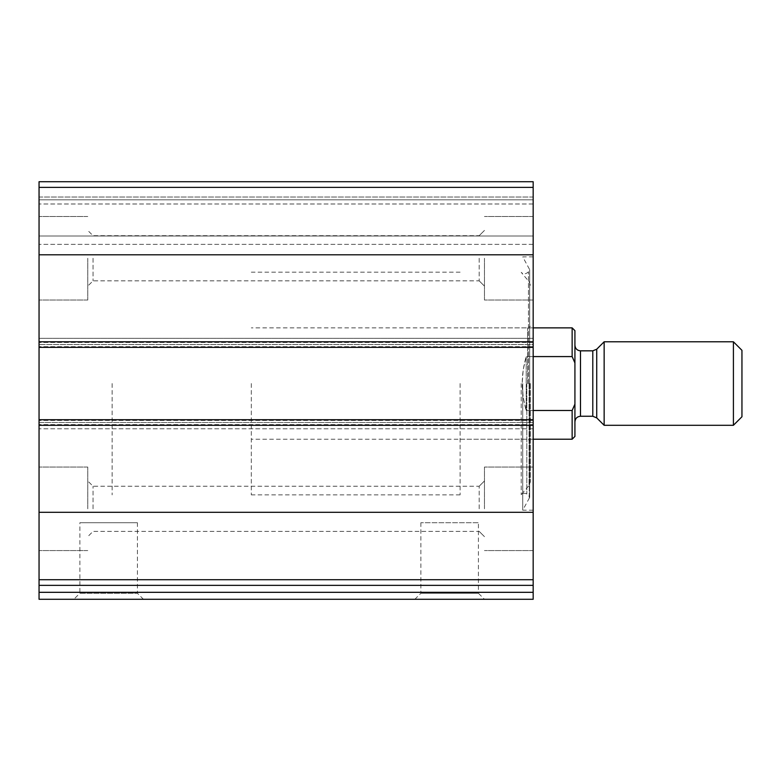 <?xml version="1.0" encoding="UTF-8"?>
<svg xmlns="http://www.w3.org/2000/svg" width="781" height="781" viewBox="0 0 781 781"><rect width="100%" height="100%" fill="white"/><g stroke="black" fill="none" stroke-linecap="round" stroke-linejoin="round"><path stroke-width="0.59" stroke-dasharray="3.9 2.93" d="M533.169 187.372L533.169 347.35L533.169 344.567L533.169 347.35L39.05 347.35L39.05 181.719L39.05 187.284L39.05 181.719L533.169 181.719L39.05 181.719L533.169 181.719L533.169 197.027L533.169 181.719L533.169 187.372L39.05 187.372M533.169 599.281L533.169 585.36L39.05 585.36L39.05 338.3L39.05 347.35L533.169 347.35L533.169 346.657L533.169 428.779L533.169 419.729L533.169 422.511L533.169 419.729L39.05 419.729M533.169 585.36L39.05 585.36L533.169 585.36L533.169 419.729M137.417 522.733L137.417 593.257L143.44 599.281L73.844 599.281L79.877 593.257L137.417 593.257L79.877 593.257L79.877 522.733L137.417 522.733L79.877 522.733M484.454 599.281L414.857 599.281L484.454 599.281L478.421 593.257L420.881 593.257L478.421 593.257L478.421 522.733L420.881 522.733L478.421 522.733M143.44 599.281L39.05 599.281L39.05 585.36M533.169 383.539L533.169 510.198L533.169 383.539M533.169 258.267L533.169 300.031L533.169 258.267M533.169 508.812L533.169 467.058L533.169 508.812M533.169 338.3L533.169 346.657L533.169 338.3L533.169 342.478L533.169 338.3L39.05 338.3L533.169 338.3M533.169 344.567L533.169 342.478L533.169 344.567L39.05 344.567L533.169 344.567M533.169 197.027L533.169 203.987L533.169 197.027L39.05 197.027L39.05 199.809L39.05 187.284L39.05 197.027L533.169 197.027M533.169 235.999L533.169 203.987L533.169 244.355L533.169 235.999L39.05 235.999L39.05 244.355L39.05 203.987L39.05 235.999L533.169 235.999M39.05 258.267L39.05 300.031L39.05 258.267M39.05 508.812L39.05 467.058L39.05 508.812M39.05 422.511L39.05 428.779L39.05 422.511L533.169 422.511L39.05 422.511M39.05 199.809L39.05 203.987L39.05 199.809L533.169 199.809L39.05 199.809M533.169 428.779L39.05 428.779L533.169 428.779M533.169 244.355L39.05 244.355L533.169 244.355M533.169 347.35L39.05 347.35M420.881 522.733L420.881 593.257L414.857 599.281M484.454 508.812L484.454 467.058L484.454 508.812M479.173 508.812L479.173 486.251L479.173 508.812M93.037 508.812L93.037 486.251L93.037 508.812M87.765 508.812L87.765 467.058L87.765 508.812M484.454 258.267L484.454 300.031L484.454 258.267M479.173 258.267L479.173 280.838L479.173 258.267M93.037 258.267L93.037 280.838L93.037 258.267M87.765 258.267L87.765 300.031L87.765 258.267M522.733 383.539L522.733 510.198L522.733 383.539M521.22 383.539L521.22 494.734L521.22 383.539M530.387 383.539L530.387 481.789L530.387 383.539M527.605 383.539L527.605 327.864L527.605 383.539M112.122 383.539L112.122 494.89L112.122 383.539M460.097 383.539L460.097 494.89L460.097 383.539M574.923 330.646L574.923 436.433M574.923 383.539L574.923 421.818L574.923 383.539M572.141 327.864L572.141 356.585L574.923 362.94M574.923 404.138L572.141 410.494L572.141 439.215M251.316 383.539L251.316 494.89L251.316 383.539M572.141 410.494L526.209 410.494L523.211 397.461L522.186 383.539L523.211 369.618L526.209 356.585C520.888 374.558 520.888 392.521 526.209 410.494L526.209 356.585L533.169 356.585M533.169 410.494L526.209 410.494L526.209 356.585L572.141 356.585M741.95 350.327L741.95 416.761M733.408 341.785L733.408 425.294M604.143 341.785L604.143 425.294M533.169 254.791L39.05 254.791M533.169 341.785L39.05 341.785M533.169 512.287L39.05 512.287M533.169 579.707L39.05 579.707M533.169 425.294L39.05 425.294M533.169 592.32L39.05 592.32M533.169 424.6L39.05 424.6L533.169 424.6M533.169 420.422L39.05 420.422L533.169 420.422M533.169 346.657L39.05 346.657L533.169 346.657M533.169 342.478L39.05 342.478L533.169 342.478M533.169 187.284L39.05 187.284L533.169 187.284M533.169 203.987L39.05 203.987L533.169 203.987M529.284 383.539L529.284 498.844L529.284 383.539M528.473 383.539L528.473 271.915L528.473 383.539M526.814 383.539L526.814 494.002L526.814 383.539M529.079 383.539L529.079 485.362L529.079 383.539M596.733 349.205L596.733 417.884M592.789 350.835L592.789 416.253M580.488 350.835L580.488 416.253M533.169 467.058L484.454 467.058L533.169 467.058M533.169 550.566L484.454 550.566L533.169 550.566M479.173 531.373L484.454 536.645L479.173 531.373L93.037 531.373L87.765 536.645L93.037 531.373L479.173 531.373M479.173 486.251L484.454 480.969L479.173 486.251L93.037 486.251L87.765 480.969L93.037 486.251L479.173 486.251M87.765 467.058L39.05 467.058L87.765 467.058M87.765 550.566L39.05 550.566L87.765 550.566M533.169 216.513L484.454 216.513L533.169 216.513M533.169 300.031L484.454 300.031L533.169 300.031M479.173 280.838L484.454 286.11L479.173 280.838L93.037 280.838L87.765 286.11L93.037 280.838L479.173 280.838M479.173 235.706L484.454 230.434L479.173 235.706L93.037 235.706L87.765 230.434L93.037 235.706L479.173 235.706M87.765 216.513L39.05 216.513L87.765 216.513M87.765 300.031L39.05 300.031L87.765 300.031M533.169 256.881L522.733 256.881L529.664 269.63L528.473 271.915L526.814 273.077C524.725 274.268 522.86 274.024 521.22 272.344L529.079 281.716L530.387 285.299M533.169 510.198L522.733 510.198L529.664 497.448L529.664 269.63L529.664 497.448L528.473 495.164L526.814 494.002C524.725 492.811 522.86 493.055 521.22 494.734L529.079 485.362L530.387 481.789M460.097 439.215L527.605 439.215L530.387 440.826M460.097 327.864L527.605 327.864L530.387 326.263M460.097 272.188L251.316 272.188M460.097 494.89L251.316 494.89M533.169 327.864L251.316 327.864M533.169 439.215L251.316 439.215"/><path stroke-width="1.17" d="M533.169 579.707L533.169 181.719L39.05 181.719L39.05 585.36L533.169 585.36L533.169 579.707L39.05 579.707M533.169 592.32L39.05 592.32L39.05 599.281L533.169 599.281L533.169 585.36M39.05 592.32L39.05 585.36M73.844 599.281L533.169 599.281M533.169 419.729L39.05 419.729M533.169 347.35L39.05 347.35M574.923 404.138L572.141 410.494L572.141 439.215L574.923 436.433L574.923 330.646L572.141 327.864L533.169 327.864M574.923 362.94L572.141 356.585L572.141 327.864M572.141 410.494L533.169 410.494M572.141 356.585L533.169 356.585M733.408 425.294L741.95 416.761L741.95 350.327L733.408 341.785L604.143 341.785L604.143 425.294L733.408 425.294L733.408 341.785M533.169 512.287L39.05 512.287M533.169 425.294L39.05 425.294M533.169 187.372L39.05 187.372M533.169 254.791L39.05 254.791M533.169 341.785L39.05 341.785M596.733 349.205L592.789 350.835L592.789 416.253L596.733 417.884L596.733 349.205L604.143 341.785M592.789 416.253L580.488 416.253L580.488 350.835C577.139 350.532 575.285 348.677 574.923 345.261M572.141 439.215L533.169 439.215M596.733 417.884L604.143 425.294M592.789 350.835L580.488 350.835M580.488 416.253C577.139 416.546 575.285 418.401 574.923 421.818"/></g></svg>
